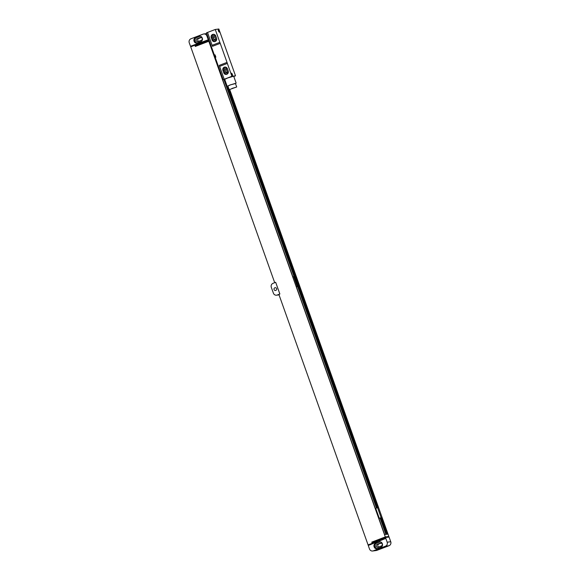 <?xml version="1.0" encoding="UTF-8"?>
<svg xmlns="http://www.w3.org/2000/svg" width="580" height="580" viewBox="0 0 580 580"><rect width="100%" height="100%" fill="white"/><g stroke="black" fill="none" stroke-linecap="round" stroke-linejoin="round"><path stroke-width="0.87" d="M193.176 45.914L190.501 46.27L189.247 42.76A3.117 2.951 -97.6 0 1 190.965 38.773L203.116 34.126A3.117 2.951 -97.6 0 1 203.747 33.966L206.712 33.567M190.501 46.27L208.271 39.795L206.915 35.996A3.117 2.951 -97.6 0 0 203.747 33.966M198.614 41.347A1.494 1.414 82.4 0 1 198.614 38.556L201.34 37.511M197.026 38.766L200.339 37.497A1.494 1.414 82.4 0 1 202.21 38.556A1.494 1.414 82.4 0 1 201.34 40.31L198.026 41.579A1.494 1.414 82.4 0 1 196.156 40.52A1.494 1.414 82.4 0 1 197.026 38.766L198.614 38.556M197.207 42.971A2.494 2.356 82.4 0 1 195.177 41.332L195.011 40.868A2.494 2.356 82.4 0 1 196.388 37.678L200.143 36.243A2.494 2.356 82.4 0 1 200.158 36.235M194.017 40.999A2.494 2.356 82.4 0 1 195.395 37.816L199.15 36.373A2.494 2.356 82.4 0 1 202.188 37.874L202.355 38.338A2.494 2.356 82.4 0 1 200.977 41.528L197.229 42.963A2.494 2.356 82.4 0 1 194.184 41.47L194.017 40.999L195.011 40.868M209.423 41.18L208.814 41.26L385.316 536.935L388.854 536.464L229.738 89.61M210.257 43.522L209.808 43.58L292.849 276.79L293.683 276.675L297.221 286.621L296.452 286.919M385.888 534.412L380.103 518.165L379.269 518.274L381.923 517.469L387.861 534.144L384.641 534.572L296.387 286.738L297.221 286.621M381.089 517.577L377.544 507.63L378.385 507.522L229.586 89.646M208.271 39.795L208.604 40.672L209.213 40.593M372.672 551A3.117 2.951 -97.6 0 1 369.504 548.97L368.249 545.461L385.816 538.399L387.172 542.206A3.117 2.951 -97.6 0 1 385.453 546.186L373.302 550.841L376.884 550.362A3.117 2.951 82.4 0 1 376.253 550.522L372.672 551A3.117 2.951 -97.6 0 0 373.302 550.841M385.816 538.399L385.526 537.522L389.064 537.051L390.753 541.735A3.117 2.951 82.4 0 1 389.035 545.715L376.884 550.362M386.403 537.406L388.854 536.464M370.7 544.518L368.061 544.874L278.871 294.401L279.872 294.017L277.196 295.031A3.117 2.951 -97.6 0 1 273.398 293.168L271.31 287.31A3.117 2.951 -97.6 0 1 273.028 283.33L275.681 282.315L279.85 294.024M274.702 282.692L190.726 46.849L208.292 39.795M274.869 287.781A1.399 1.327 82.4 0 1 276.624 288.775A1.399 1.327 82.4 0 1 275.522 290.486A1.399 1.327 82.4 0 1 274.869 287.781M275.681 282.315L279.872 294.017M208.814 41.26L195.286 46.436L195.076 45.849L208.604 40.672M385.526 537.522L371.998 542.699L371.787 542.119L385.316 536.935M368.061 544.874L385.004 538.711M195.076 45.849L197.737 45.501M371.787 542.119L374.448 541.764M379.189 542.003A2.494 2.356 82.4 0 1 382.235 543.496L382.401 543.967A2.494 2.356 82.4 0 1 381.024 547.15L377.268 548.586A2.494 2.356 82.4 0 1 374.23 547.092L374.064 546.628A2.494 2.356 82.4 0 1 375.441 543.438L380.19 541.872A2.494 2.356 82.4 0 1 380.204 541.865L376.435 543.308A2.494 2.356 82.4 0 0 375.057 546.49L375.224 546.962A2.494 2.356 82.4 0 0 377.254 548.593M377.072 544.395L380.386 543.126A1.494 1.414 82.4 0 1 382.256 544.178A1.494 1.414 82.4 0 1 381.386 545.932L378.073 547.201A1.494 1.414 82.4 0 1 376.195 546.15A1.494 1.414 82.4 0 1 377.072 544.395L381.386 543.141M378.66 546.976A1.494 1.414 82.4 0 1 378.66 544.185M209.96 44.015L210.41 43.957M211.975 48.466L211.135 45.994M223.923 79.561L376.492 508.036M379.269 518.274L375.724 508.326L377.544 507.63M380.103 518.165L380.611 517.969M381.923 517.469L380.596 517.94L386.439 534.339M224.475 79.489L377 507.841M381.567 517.606L387.476 534.202M235.48 83.564L230.144 84.927L227.179 86.319L227.969 86.231L377.993 507.572M381.43 517.621L387.331 534.216M227.824 86.268L377.855 507.587M215.26 29.478L207.531 32.437L212.113 45.312L219.842 42.347L215.26 29.478L218.841 29L223.423 41.876A6.228 1.958 69.1 0 0 223.757 42.891L230.536 61.937A6.228 1.958 69.1 0 0 230.927 62.944L235.516 75.82L233.783 76.48M211.243 37.664A2.523 2.385 82.4 0 1 213.15 34.307A2.523 2.385 82.4 0 1 215.716 35.953L216.55 38.294A2.523 2.385 82.4 0 1 214.643 41.651A2.523 2.385 82.4 0 1 212.077 40.005L211.243 37.664L212.237 37.533A2.523 2.385 82.4 0 1 213.65 34.3M224.199 79.25L219.617 66.374L227.345 63.416L231.935 76.292L223.126 79.67L215.209 57.434L215.869 57.181L215.035 54.839L214.375 55.093L206.458 32.85L207.531 32.444M222.916 70.434A2.523 2.385 82.4 0 1 224.815 67.077A2.523 2.385 82.4 0 1 227.382 68.723L228.215 71.064A2.523 2.385 82.4 0 1 226.316 74.421A2.523 2.385 82.4 0 1 223.749 72.775L222.916 70.434L223.909 70.303A2.523 2.385 82.4 0 1 225.323 67.07M215.137 41.528A2.523 2.385 82.4 0 1 213.07 39.875L212.237 37.533M213.23 37.149A1.399 1.327 82.4 0 1 214.288 35.286A1.399 1.327 82.4 0 1 215.716 36.199L216.55 38.541A1.399 1.327 82.4 0 1 215.492 40.404A1.399 1.327 82.4 0 1 214.063 39.491L213.23 37.149L214.825 36.939A1.399 1.327 82.4 0 1 215.122 35.467M226.802 74.298A2.523 2.385 82.4 0 1 224.743 72.645L223.909 70.303M224.902 69.919A1.399 1.327 82.4 0 1 225.961 68.056A1.399 1.327 82.4 0 1 227.389 68.969L228.223 71.311A1.399 1.327 82.4 0 1 227.164 73.174A1.399 1.327 82.4 0 1 225.736 72.261L224.902 69.919L226.49 69.709A1.399 1.327 82.4 0 1 226.794 68.237M216.253 40.013A1.399 1.327 82.4 0 1 215.658 39.28L214.825 36.939M227.918 72.79A1.399 1.327 82.4 0 1 227.324 72.05L226.49 69.709M227.345 63.416A6.228 1.958 69.1 0 0 227.019 62.401L220.233 43.355A6.228 1.958 69.1 0 0 219.842 42.347M231.935 76.292L235.516 75.82M219.327 32.125A1.37 0.428 -110.9 0 1 219.196 32.096A1.37 0.428 -110.9 0 1 218.464 30.986A1.37 0.428 -110.9 0 1 218.276 29.681A1.37 0.428 -110.9 0 1 218.413 29.544A1.37 0.428 -110.9 0 1 219.305 30.776A1.37 0.428 -110.9 0 1 219.327 32.125M232.362 75.748A1.37 0.428 -110.9 0 1 232.232 75.719A1.37 0.428 -110.9 0 1 231.5 74.61A1.37 0.428 -110.9 0 1 231.311 73.305A1.37 0.428 -110.9 0 1 231.442 73.167A1.37 0.428 -110.9 0 1 232.341 74.4A1.37 0.428 -110.9 0 1 232.362 75.748M220.233 43.355L212.505 46.313A6.228 1.958 69.1 0 0 212.113 45.312M214.375 55.093A2.24 0.703 -110.9 0 1 215.209 57.434M223.126 79.67L224.728 79.46M236.154 83.121L233.682 76.19L227.672 77.988L224.707 79.388L227.179 86.319M219.617 66.374A6.228 1.958 69.1 0 0 219.291 65.366L227.019 62.401M236.698 86.986L235.422 83.382L230.39 84.89L227.911 86.058L229.194 89.661L236.698 86.986L229.194 89.661M231.942 88.457L235.908 87.268L231.942 88.457M218.239 29.986L218.964 31.893M231.268 73.609L232 75.516M206.915 35.996L207.546 35.909M200.956 37.417L200.339 37.497M195.395 37.816L196.388 37.678M194.184 41.47L195.177 41.332M199.15 36.373L200.143 36.243M390.753 541.735L387.172 542.206M279.016 294.792L277.196 295.031M375.441 543.438L376.435 543.308M374.23 547.092L375.224 546.962M374.064 546.628L375.057 546.49M381.002 543.047L380.386 543.126M389.035 545.715L385.453 546.186M212.077 40.005L213.07 39.875M223.749 72.775L224.743 72.645M214.063 39.491L215.658 39.28M213.911 53.781L213.491 53.94M214.339 54.998L213.926 55.158M220.69 72.819L220.269 72.978M221.125 74.044L220.712 74.204M223.01 79.329L222.589 79.489M223.017 79.351L222.597 79.511M212.055 48.575L211.642 48.734M225.736 72.261L227.324 72.05M279.038 294.865L276.566 295.198M223.054 79.475L222.64 79.634M212.012 48.459L211.599 48.611"/></g></svg>
